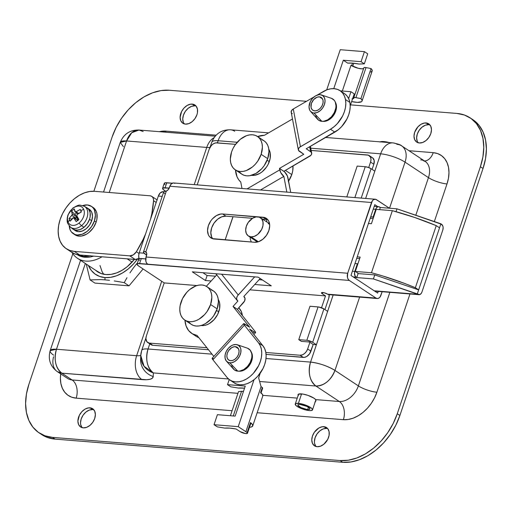 <?xml version="1.0" encoding="UTF-8"?>
<svg xmlns="http://www.w3.org/2000/svg" width="512" height="512" viewBox="0 0 512 512"><rect width="100%" height="100%" fill="white"/><g stroke="black" fill="none" stroke-linecap="round" stroke-linejoin="round"><path stroke-width="0.77" d="M298.17 395.354A9.472 2.438 18.6 0 1 298.035 394.605A9.472 2.438 18.6 0 1 304.365 394.355A9.472 2.438 18.6 0 1 314.003 398.189L307.936 395.366L302.797 394.048L298.4 394.189L298.048 394.566L298.381 395.667M327.731 428.64A10.931 7.584 -56.5 0 0 326.515 428.416L323.891 426.682A10.931 7.584 123.5 0 1 326.547 427.578A10.931 7.584 123.5 0 1 327.84 439.155A10.931 7.584 123.5 0 1 317.152 446.707L320.493 446.195L323.84 444.237L327.77 439.29L329.088 435.379L329.094 431.674L327.802 428.73L325.395 427.002L322.253 426.746L318.842 428.006L314.355 432.262L312.454 436.045L311.776 439.93L312.435 443.315L314.317 445.696L317.152 446.707A10.931 7.584 123.5 0 1 314.49 445.818A10.931 7.584 123.5 0 1 313.197 434.24A10.931 7.584 123.5 0 1 323.891 426.682L326.515 428.416L323.174 428.934L319.827 430.893L316.986 433.997L315.078 437.779L314.406 441.664L314.566 443.456L315.866 446.394M93.85 409.792A10.931 7.584 -56.5 0 0 92.634 409.568L90.01 407.834A10.931 7.584 123.5 0 1 92.666 408.723A10.931 7.584 123.5 0 1 93.958 420.301A10.931 7.584 123.5 0 1 83.27 427.859L86.611 427.347L89.958 425.382L92.8 422.278L94.701 418.496L95.379 414.611L94.726 411.226L92.838 408.845L91.514 408.154L88.371 407.898L84.96 409.158L81.805 411.744L79.386 415.251L77.894 421.075L78.554 424.467L80.435 426.848L83.27 427.859A10.931 7.584 123.5 0 1 80.608 426.963A10.931 7.584 123.5 0 1 79.322 415.386A10.931 7.584 123.5 0 1 90.01 407.834L92.634 409.568L89.293 410.08L85.946 412.038L83.104 415.149L81.197 418.931L80.525 422.81L80.685 424.602L81.984 427.546M196.064 106.061A10.931 7.584 -56.5 0 0 194.848 105.837L192.224 104.102A10.931 7.584 123.5 0 1 194.88 104.992A10.931 7.584 123.5 0 1 196.173 116.57A10.931 7.584 123.5 0 1 185.485 124.128L188.826 123.616L192.173 121.651L195.014 118.547L196.922 114.765L197.421 112.8L197.434 109.088L196.134 106.15L193.734 104.422L190.586 104.166L187.174 105.427L184.019 108.013L181.6 111.52L180.115 117.344L180.768 120.736L182.656 123.117L185.485 124.128A10.931 7.584 123.5 0 1 182.829 123.232A10.931 7.584 123.5 0 1 181.536 111.654A10.931 7.584 123.5 0 1 192.224 104.102L194.848 105.837L191.507 106.349L188.16 108.307L185.318 111.418L183.418 115.2L182.739 119.078L183.398 122.47L184.198 123.814M429.946 124.909A10.931 7.584 -56.5 0 0 428.73 124.685L426.106 122.95A10.931 7.584 123.5 0 1 428.762 123.846A10.931 7.584 123.5 0 1 430.054 135.424A10.931 7.584 123.5 0 1 419.366 142.976L422.707 142.464L426.054 140.506L428.896 137.395L430.803 133.613L431.475 129.734L430.822 126.342L428.934 123.962L427.616 123.27L424.467 123.014L421.056 124.275L417.901 126.861L414.669 132.314L413.997 136.198L414.65 139.584L416.538 141.965L419.366 142.976A10.931 7.584 123.5 0 1 416.71 142.086A10.931 7.584 123.5 0 1 415.418 130.509A10.931 7.584 123.5 0 1 426.106 122.95L428.73 124.685L425.389 125.203L422.042 127.162L419.2 130.266L417.299 134.048L416.621 137.933L417.274 141.318L418.08 142.662M333.158 294.97L310.566 362.099L266.003 358.509L310.566 362.099A18.221 4.685 18.6 0 1 334.95 370.419L359.622 297.107L334.95 370.419C327.507 365.958 319.379 363.187 310.566 362.099C307.802 372.666 309.581 380.64 315.891 386.022L339.315 401.504L315.654 399.597L314.003 398.189A9.472 2.438 18.6 0 1 315.654 399.597L339.315 401.504A18.221 12.646 -56.5 0 0 358.374 385.894L334.95 370.419A18.221 12.646 123.5 0 1 315.891 386.022A18.221 12.256 -85.4 0 1 310.566 362.099L316.403 344.742L312.685 342.285L323.917 308.909L327.635 311.366L316.403 344.742L313.178 344.486L316.403 344.742L312.685 342.285L323.917 308.909L327.635 311.366L333.158 294.97M67.501 378.362A18.221 12.646 -56.5 0 0 72.096 379.962A13.85 9.312 -85.4 0 1 76.147 398.144L232.09 410.714L76.147 398.144A32.07 22.253 123.5 0 1 60.71 373.875L60.397 378.253L60.87 383.507L62.317 388.192L64.672 392.134L67.846 395.181L71.725 397.21L76.147 398.144A13.85 9.312 94.6 0 0 72.096 379.962L61.811 373.165A18.221 12.646 123.5 0 1 57.382 371.68L67.667 378.477A18.221 12.646 -56.5 0 0 72.096 379.962L237.939 393.331L72.096 379.962L61.811 373.165L146.656 379.738L150.189 379.232L152.416 378.138L153.216 376.512L153.363 372.922C147.046 367.539 145.274 359.565 148.038 348.998L212.032 354.157L148.038 348.998L149.766 343.859L148.038 348.998C143.942 348.71 141.818 349.299 141.645 350.771A18.221 4.685 18.6 0 1 141.709 350.419A18.221 4.685 18.6 0 1 148.038 348.998A18.221 12.256 94.6 0 0 153.363 372.922L228.48 378.976L153.363 372.922A18.221 17.562 -177.7 0 1 140.774 355.494A18.221 17.562 -177.7 0 1 141.645 350.771M268.595 132.864L230.534 129.798A18.221 12.256 94.6 0 0 218.125 140.73L217.402 142.88L218.125 140.73L237.216 142.266L218.125 140.73A18.221 4.685 -161.4 0 0 211.802 142.15A18.221 4.685 18.6 0 1 218.125 140.73A18.221 12.256 -85.4 0 1 230.534 129.798A18.221 12.256 -85.4 0 1 234.688 131.27M420.64 159.853A18.221 12.646 -56.5 0 1 425.235 161.453A18.221 12.646 -56.5 0 1 428.461 177.626A13.85 3.558 -161.4 0 0 446.995 183.942L448.474 178.176L448.979 172.557L448.499 167.302L447.059 162.618L444.704 158.675L441.523 155.629L437.651 153.6L433.222 152.666A32.07 22.253 123.5 0 1 446.995 183.942L434.336 221.568L446.995 183.942A13.85 3.558 18.6 0 1 428.461 177.626L405.043 162.144A18.221 12.646 -56.5 0 0 401.645 145.856C401.139 144.998 398.278 144.013 393.062 142.899A18.221 12.256 94.6 0 0 380.653 153.824A18.221 4.685 18.6 0 1 405.043 162.144L389.53 208.23L405.043 162.144A18.221 4.685 -161.4 0 0 380.653 153.824L310.752 148.192L380.653 153.824L365.638 198.445L374.816 171.181L371.091 168.723L361.21 198.093L371.091 168.723L368.294 167.418L365.242 166.726L357.178 166.08L346.797 196.928L357.178 166.08L365.242 166.726L354.861 197.581L365.242 166.726A4.371 1.126 -161.4 0 1 371.091 168.723L374.816 171.181L380.653 153.824A18.221 12.256 -85.4 0 1 393.062 142.899A18.221 12.256 -85.4 0 1 397.216 144.371A18.221 12.646 123.5 0 1 401.645 145.856A18.221 12.646 123.5 0 1 405.043 162.144L428.461 177.626L415.802 215.245L428.461 177.626A18.221 12.646 -56.5 0 0 425.069 161.338L423.795 160.973M169.274 90.253L306.477 101.312L169.274 90.253L161.082 90.579L152.557 92.819L144.032 96.883L135.827 102.618L128.256 109.798L121.619 118.157L116.16 127.36L112.102 137.069A54.662 37.933 123.5 0 1 169.274 90.253M473.696 120.224L479.11 125.414L483.123 132.134L485.587 140.122L486.4 149.082L485.536 158.656L483.021 168.486A54.662 37.933 -56.5 0 0 472.838 119.635L470.208 117.901A54.662 37.933 123.5 0 0 456.922 113.434L350.541 104.864L456.922 113.434L464.461 115.034L471.066 118.49L476.48 123.68L480.499 130.4L482.957 138.387L483.776 147.347L482.906 156.922L480.397 166.752L397.274 413.741L393.21 423.45L387.757 432.653L381.12 441.011L373.549 448.192L365.344 453.926L356.813 457.99L348.288 460.23L340.102 460.557L52.454 437.376L44.909 435.776L38.304 432.32L32.89 427.13L28.877 420.41L26.413 412.422L25.6 403.462L26.464 393.888L28.979 384.058L72.832 253.747L28.979 384.058A54.662 37.933 123.5 0 0 39.162 432.909A54.662 37.933 123.5 0 0 52.454 437.376L340.102 460.557L342.726 462.291L55.078 439.11L47.539 437.51L41.722 434.605M93.856 191.27L112.102 137.069L93.856 191.27M343.366 419.68L348.166 419.488L353.171 418.176L358.176 415.789L362.989 412.429L367.424 408.211L371.322 403.309L374.522 397.907L376.902 392.218L409.971 293.958L376.902 392.218A13.85 3.558 18.6 0 1 358.374 385.894L334.95 370.419C330.746 380.486 324.39 385.69 315.891 386.022L339.315 401.504A18.221 12.646 -56.5 0 0 358.374 385.894L389.856 292.339L358.374 385.894A13.85 3.558 -161.4 0 0 376.902 392.218A32.07 22.253 123.5 0 1 343.366 419.68A13.85 9.312 94.6 0 0 339.315 401.504A13.85 9.312 -85.4 0 1 343.366 419.68L257.158 412.736L343.366 419.68M433.222 152.666L408.992 150.714L433.222 152.666A13.85 9.312 -85.4 0 1 424.538 160.986A13.85 9.312 94.6 0 0 433.222 152.666M216.102 135.162L166.01 131.13L159.347 131.68A32.07 22.253 123.5 0 1 166.01 131.13L216.102 135.162M470.208 117.901A54.662 37.933 123.5 0 1 480.397 166.752L483.021 168.486L399.898 415.475L395.84 425.184L390.381 434.387L383.744 442.746L376.173 449.926L367.968 455.661L359.443 459.725L350.918 461.965L342.726 462.291A54.662 37.933 -56.5 0 0 399.898 415.475L397.274 413.741L480.397 166.752L483.021 168.486L399.898 415.475L397.274 413.741A54.662 37.933 123.5 0 1 340.102 460.557L342.726 462.291L55.078 439.11L52.454 437.376L55.078 439.11A54.662 37.933 -56.5 0 1 41.792 434.65L39.162 432.909M472.838 119.635A54.662 37.933 -56.5 0 0 471.494 118.803M428.73 124.685A10.931 7.584 -56.5 0 0 418.579 131.238A10.931 7.584 -56.5 0 0 418.15 142.752M194.848 105.837A10.931 7.584 -56.5 0 0 184.704 112.39A10.931 7.584 -56.5 0 0 184.269 123.904M92.634 409.568A10.931 7.584 -56.5 0 0 82.483 416.122A10.931 7.584 -56.5 0 0 82.054 427.635M326.515 428.416A10.931 7.584 -56.5 0 0 316.365 434.97A10.931 7.584 -56.5 0 0 315.936 446.483M215.168 136.179L138.982 130.042A18.221 12.256 94.6 0 0 126.573 140.966L109.235 192.499L126.573 140.966L206.739 147.43A13.85 3.558 -161.4 0 0 210.042 147.322A13.85 3.558 -161.4 0 1 206.739 147.43L194.221 184.634L206.739 147.43A18.221 12.256 -85.4 0 1 214.022 137.69A18.221 12.256 94.6 0 0 206.739 147.43L126.573 140.966A18.221 4.685 -161.4 0 0 120.25 142.394L126.573 140.966L131.744 132.736L138.982 130.042L143.136 131.514M136.646 355.706L161.702 281.261L136.646 355.706L56.48 349.242L85.344 263.482L56.48 349.242L50.157 350.662A18.221 4.685 18.6 0 1 56.48 349.242A18.221 12.256 94.6 0 0 61.811 373.165C55.494 367.782 53.722 359.808 56.48 349.242L136.646 355.706A18.221 12.256 94.6 0 0 141.978 379.622A18.221 12.256 -85.4 0 1 136.646 355.706A13.85 3.558 18.6 0 0 140.781 355.315A13.85 3.558 18.6 0 1 136.646 355.706M53.645 355.162A18.221 4.685 18.6 0 1 50.157 350.662L80.563 260.32M259.629 381.485L315.891 386.022L259.629 381.485M297.242 398.112L262.861 395.341L297.242 398.112M123.424 146.669L120.25 142.394L103.539 192.038M211.738 142.496A18.221 4.685 18.6 0 1 211.802 142.15L210.086 147.245M140.621 359.36A18.221 17.562 -177.7 0 0 153.216 376.512L153.363 372.922L144.038 366.24L140.774 355.494L140.627 359.085A18.221 17.562 2.3 0 0 153.216 376.512A32.07 8.243 -161.4 0 1 141.978 379.622L61.811 373.165L57.382 371.68A18.221 12.646 123.5 0 1 53.581 356.723M165.613 132.186A13.85 9.312 94.6 0 0 166.01 131.13M315.968 400.646L315.654 399.597L315.968 400.646L315.424 401.677L315.795 401.184M314.874 402.093L315.424 401.677L314.874 402.093M309.459 342.022L313.178 344.486L309.459 342.022L301.395 341.376L298.765 339.642L307.514 340.371L312.685 342.285A4.371 1.126 18.6 0 0 306.829 340.288L298.765 339.642L309.997 306.259L318.746 306.995L323.917 308.909A4.371 1.126 -161.4 0 0 318.067 306.912L306.829 340.288L318.067 306.912L309.997 306.259L298.765 339.642L301.395 341.376L309.459 342.022M307.699 409.504A6.374 1.638 18.6 0 1 301.03 407.61A6.374 1.638 18.6 0 1 297.83 404.941A6.374 1.638 18.6 0 1 300.038 404.442L298.534 404.486L297.83 405.254L300.992 407.59L306.714 409.382L309.21 409.459L309.907 409.03L309.235 407.84L306.752 406.355L300.038 404.442A6.374 1.638 18.6 0 1 306.707 406.336A6.374 1.638 18.6 0 1 309.914 409.005A6.374 1.638 18.6 0 1 307.699 409.504L308.454 407.27L307.699 409.504M301.587 393.888L298.4 403.354A9.114 2.342 18.6 0 1 307.923 406.061A9.114 2.342 18.6 0 1 312.506 409.882A9.114 2.342 18.6 0 1 309.344 410.592A9.114 2.342 18.6 0 1 299.814 407.885A9.114 2.342 18.6 0 1 295.238 404.07A9.114 2.342 18.6 0 1 298.4 403.354L301.587 393.888M380.166 141.856A12.755 3.277 -161.4 0 1 383.827 141.568L389.498 142.611A12.755 3.277 -161.4 0 0 383.827 141.568L383.635 142.138L383.827 141.568L379.891 142.003M309.344 410.592L304.685 409.677L299.757 407.859L296.211 405.734L295.251 404.032L296.243 403.424L299.814 403.533L307.987 406.086L311.533 408.211L312.499 409.434L311.501 410.522L309.344 410.592M267.795 219.686A13.664 9.485 -56.5 0 0 266.278 219.405L262.995 217.235A13.664 9.485 123.5 0 1 266.317 218.349A13.664 9.485 123.5 0 1 268.864 230.566L269.709 225.715L268.89 221.478L267.885 219.795L264.883 217.632L222.669 213.984L220.627 214.067L216.358 215.642L212.416 218.874L210.758 220.96L208.378 225.69L207.533 230.541L208.352 234.778L209.357 236.461L212.358 238.618L254.573 242.272L258.752 241.626L262.931 239.174L266.483 235.296L268.864 230.566A13.664 9.485 123.5 0 1 254.573 242.272L214.246 239.021A13.664 9.485 123.5 0 1 210.925 237.901A13.664 9.485 123.5 0 1 209.312 223.43A13.664 9.485 123.5 0 1 222.669 213.984L225.958 216.154L221.779 216.8L217.594 219.245L214.042 223.13L211.661 227.859L210.816 232.71L211.635 236.947L212.64 238.63M169.229 188.102L162.848 188.013L162.835 189.152L165.702 191.29L164.102 190.227A7.29 1.875 18.6 0 1 162.566 188.339A7.29 1.875 18.6 0 1 165.101 187.77L169.229 188.102M377.747 206.63L374.784 204.666L350.97 275.43L377.677 293.075L378.24 291.398L377.677 293.075L350.97 275.43L374.784 204.666L377.747 206.63M150.157 343.904L152.768 345.267L149.485 343.098L206.886 347.725L149.485 343.098A7.29 5.056 123.5 0 1 147.712 342.502L150.995 344.672A7.29 5.056 -56.5 0 0 152.768 345.267L208.512 349.76L152.768 345.267L146.874 341.734L145.901 338.579L146.355 335.987L164.211 282.918L138.598 265.99L137.075 264.461L137.875 263.59L349.286 280.435L348.16 279.226L347.456 277.434L347.686 273.254L146.067 257.005L146.733 253.466L145.862 251.878L166.323 191.072L168.192 189.702L169.882 186.246L371.501 202.496L347.686 273.254L372.397 200.749L373.651 199.59L375.795 199.334L389.427 208.224L376.467 199.661A5.466 3.674 -85.4 0 0 375.226 199.219L173.6 182.97A5.466 3.674 94.6 0 0 169.882 186.246L169.434 187.584A4.371 3.034 123.5 0 1 166.323 191.072L163.968 191.674L163.77 192.576M162.566 188.339L164.256 183.328A7.29 1.875 -161.4 0 1 166.784 182.758L165.101 187.77L166.784 182.758L172.301 183.206L165.056 182.816L164.256 183.686L165.037 184.666M197.21 184.87L209.254 149.075L211.411 145.44L213.51 143.718L215.789 142.88L235.546 144.339L216.877 142.835A7.29 5.056 123.5 0 0 209.254 149.075L197.21 184.87M369.197 155.565A7.29 5.056 123.5 0 0 367.424 154.97L311.181 150.438L368.429 155.181L370.566 157.229L371.002 159.488L370.554 162.08L373.837 164.25L372.102 169.389L373.837 164.25A7.29 5.056 -56.5 0 0 372.48 157.734L369.197 155.565A7.29 5.056 123.5 0 1 370.554 162.08L368.704 167.565L370.554 162.08L373.837 164.25L374.176 160.467L372.595 157.811M370.707 157.139L371.712 157.35M266.278 219.405L262.496 219.104L266.278 219.405L262.995 217.235L222.669 213.984L225.958 216.154A13.664 9.485 -56.5 0 0 213.267 224.346A13.664 9.485 -56.5 0 0 212.73 238.739M252.518 218.298L225.958 216.154L252.518 218.298M139.533 260.429L138.758 259.45L139.558 258.579L145.683 258.88L141.286 258.528A7.29 1.875 -161.4 0 0 138.758 259.098L137.069 264.102A7.29 1.875 18.6 0 1 139.603 263.533L141.286 258.528L139.603 263.533L349.286 280.435L375.994 298.08L327.603 294.182L324.589 292.883L321.862 292.544L321.466 292.787L321.85 293.472L325.51 295.917L321.53 307.75L325.51 295.917L249.894 289.824L325.51 295.917L322.227 293.747L322.643 292.512L322.227 293.747A3.642 0.934 18.6 0 1 321.459 292.806A3.642 0.934 18.6 0 1 323.898 292.704A3.642 0.934 18.6 0 1 327.603 294.182A5.466 3.674 94.6 0 0 328.851 294.624L377.235 298.528A5.466 3.674 -85.4 0 1 375.994 298.08L349.286 280.435A5.466 3.674 -85.4 0 1 347.686 273.254L146.067 257.005L145.837 261.184L146.534 262.97L147.667 264.186A5.466 3.674 94.6 0 1 146.067 257.005L146.515 255.674A4.371 3.034 123.5 0 0 145.862 251.878L166.323 191.072L165.856 191.245M202.854 272.698L207.123 275.52L215.533 276.198L207.123 275.52L205.44 280.525L211.168 280.986L205.44 280.525L192.307 271.846L205.44 280.525L207.123 275.52L202.854 272.698M259.098 279.706L262.438 279.981L259.098 279.706M328.794 298.093L324.928 309.574L328.794 298.093L329.146 294.65A5.466 3.674 -85.4 0 1 328.794 298.093M313.178 344.486L309.664 353.683L306.675 356.518L304.403 357.357L266.074 354.4L303.309 357.402A7.29 5.056 -56.5 0 0 310.931 351.162L307.648 348.992L306.381 351.514L304.486 353.581L302.253 354.886L300.026 355.232L303.309 357.402L300.026 355.232L265.83 352.474L300.026 355.232A7.29 5.056 123.5 0 0 307.648 348.992L309.894 342.317L307.648 348.992L310.931 351.162L313.178 344.486M147.712 342.502A7.29 5.056 123.5 0 1 146.355 335.987L164.211 282.918L196.954 285.555L164.211 282.918L138.598 265.99A7.29 1.875 18.6 0 1 137.069 264.102M271.302 285.837L258.17 277.152L192.307 271.846L258.17 277.152L271.302 285.837L254.739 284.499L271.302 285.837M377.235 298.528A5.466 3.674 -85.4 0 0 380.96 295.245L382.15 291.718L380.064 296.998L378.81 298.15L377.376 298.534L375.994 298.08L329.709 294.547M174.848 183.411L174.176 183.085M173.466 182.963L171.366 183.834L169.882 186.246L371.501 202.496A5.466 3.674 -85.4 0 1 375.226 199.219M145.12 251.52L145.862 251.878L145.12 251.52M146.445 252.602L144.774 251.501L146.445 252.602M164.077 192.986L165.203 193.894M143.45 252.083A7.29 1.875 18.6 0 0 144.986 253.978L146.675 255.091L143.552 252.653L143.744 251.75L144.774 251.501A7.29 1.875 18.6 0 0 143.45 252.083L163.674 192.006A7.29 1.875 -161.4 0 1 164.998 191.418M143.987 253.197L139.232 252.813L158.33 196.07L162.195 196.384L158.33 196.07L139.232 252.813L138.707 255.59L139.021 258.784A7.29 4.902 94.6 0 1 139.232 252.813L143.987 253.197M163.104 191.693L160.314 192.851L158.33 196.07A7.29 4.902 94.6 0 1 163.29 191.699L163.859 191.744M335.398 102.33A12.026 8.346 123.5 0 1 336.333 104.877L335.398 102.323M339.955 90.611A23.686 16.442 123.5 0 0 323.322 91.514L317.05 95.162L327.014 89.766L330.707 88.806L334.253 88.678L337.517 89.389L340.371 90.899L342.707 93.158L344.435 96.083L345.491 99.552A23.686 16.442 123.5 0 1 330.47 129.229L334.848 132.122A23.686 16.442 -56.5 0 0 349.869 102.445A23.686 16.442 -56.5 0 0 344.333 93.504L339.955 90.611A23.686 16.442 123.5 0 1 345.491 99.552L349.869 102.445L345.491 99.552L345.83 103.437L345.446 107.59L344.346 111.853L342.573 116.058L337.312 123.654L334.029 126.752L330.47 129.229L334.848 132.122L306.234 148.768L311.168 152.128L311.68 153.926L310.995 155.206L283.853 171.302L279.475 168.41L303.795 154.266L298.49 150.349L298.598 148.454L299.654 147.232L330.47 129.229L300.429 146.707L293.28 108.992L291.443 110.739L291.341 112.634M268.813 149.254A16.397 11.379 123.5 0 1 270.182 152.883A16.397 11.379 123.5 0 1 265.286 168.685A16.397 11.379 123.5 0 1 251.59 175.315L254.662 175.302L259.782 173.427L262.246 171.718L266.515 167.066L268.16 164.307L270.144 158.451L270.182 152.883L268.813 149.254M257.6 136.544A27.334 18.97 123.5 0 1 264.435 135.29L292.48 118.976L264.435 135.29L257.427 136.602M314.067 96.896L293.28 108.992L314.067 96.896M291.712 113.184L292.269 113.658M322.829 121.344L326.835 120.832L328.71 119.942L332.186 117.114L333.651 115.277L335.75 111.123L336.314 108.96L336.333 104.877A12.026 8.346 123.5 0 1 332.806 116.397A12.026 8.346 123.5 0 1 322.829 121.344M235.488 169.894L237.056 176.845L238.662 179.706L240.762 182.048A27.334 18.97 123.5 0 1 235.494 169.984M240.762 182.048L241.984 188.48L240.762 182.048M298.342 149.894A5.466 3.206 -10.7 0 1 300.429 146.707L293.28 108.992A5.466 3.206 169.3 0 0 291.187 112.179L298.342 149.894A5.466 3.206 -10.7 0 0 299.418 151.373L303.795 154.266L279.475 168.41L279.75 169.862L247.046 188.89L279.75 169.862A5.466 2.285 -120.2 0 0 283.859 176.384L260.499 189.971L283.859 176.384L286.835 192.096L283.859 176.384L280.762 172.646L279.475 168.41L284.512 171.814L287.398 175.994L290.726 192.41L287.962 177.83A5.466 2.285 -120.2 0 0 283.853 171.302L309.606 156.326A5.466 3.206 -10.7 0 0 311.693 153.139A5.466 3.206 -10.7 0 0 310.611 151.661L309.683 146.758L310.611 151.661L306.234 148.768L338.406 129.651L341.69 126.547L346.95 118.95L348.723 114.746L349.824 110.483L350.208 106.33L349.869 102.445L348.813 98.976L347.085 96.051L344.749 93.792M248.16 366.88A12.026 8.346 123.5 0 1 238.752 371.174L240.947 371.136L244.698 369.734L246.502 368.467L249.619 365.037L250.816 363.008L252.25 358.714L252.25 354.637L251.322 352.154A12.026 8.346 123.5 0 1 248.16 366.88M214.042 319.686A16.397 11.379 123.5 0 1 201.043 325.51L204.205 325.485L206.758 324.8L209.318 323.578L214.042 319.686A16.397 11.379 123.5 0 0 218.266 299.456L219.616 302.995L219.616 308.544L217.664 314.406L214.042 319.686M191.686 333.37A27.334 18.97 123.5 0 1 184.947 320.179L186.061 325.907L188.582 330.515L192.339 333.773L197.075 335.45A27.334 18.97 123.5 0 1 191.686 333.37L196.064 336.262A27.334 18.97 -56.5 0 0 198.842 337.664M258.56 342.893L260.314 345.798L261.389 349.254L261.754 353.126L261.395 357.274L260.314 361.53L258.566 365.741L253.344 373.363L250.067 376.486L246.515 378.982L242.822 380.755L239.13 381.741L235.578 381.894L232.301 381.216L229.434 379.731L227.072 377.498L212.909 359.776L244.39 325.171L258.56 342.893A23.686 16.442 123.5 0 1 255.014 371.379A23.686 16.442 123.5 0 1 229.76 379.955A23.686 16.442 123.5 0 1 227.072 377.498L212.909 359.776L244.39 325.171L243.635 323.661L249.626 327.2L233.024 306.438L237.402 309.331L254.81 331.104L255.61 332.429L255.027 332.57L249.581 329.075L262.938 345.792L258.56 342.893L244.39 325.171A5.466 0.858 -137.7 0 1 243.635 323.661A5.466 0.858 -137.7 0 1 245.248 324.301L249.626 327.2L233.024 306.438L237.869 301.114L236.659 299.232L236.755 297.536L237.574 295.77L254.669 276.87L238.221 294.95L221.638 274.208L238.221 294.95A5.466 3.84 -38.6 0 0 237.235 300.531A5.466 3.84 -38.6 0 0 237.869 301.114L233.024 306.438L237.402 309.331L254.81 331.104A5.466 0.858 -137.7 0 1 255.571 332.614A5.466 0.858 -137.7 0 1 253.958 331.974L252.858 333.178L253.958 331.974L249.581 329.075L262.938 345.792L258.56 342.893M243.462 302.675L237.402 309.331L244.602 300.979L245.024 298.394L243.808 296.512L260.205 278.496L243.808 296.512A5.466 3.84 -38.6 0 1 244.448 297.094A5.466 3.84 -38.6 0 1 243.462 302.675M198.976 337.715L196.038 336.243M197.075 335.45L213.83 356.41L197.075 335.45M213.165 358.541L212.346 358.214M212.147 358.259L212.909 359.776A5.466 0.858 42.3 0 1 212.147 358.266L243.635 323.661M229.76 379.955L234.138 382.854A23.686 16.442 -56.5 0 0 259.392 374.272A23.686 16.442 -56.5 0 0 262.938 345.792L264.691 348.691L265.766 352.147L266.131 356.019L265.773 360.166L264.698 364.422L262.944 368.634L257.722 376.256L254.451 379.379L250.893 381.875L247.2 383.648L243.507 384.634L239.955 384.787L236.678 384.115L233.811 382.624M215.84 273.645L216.819 274.778M216.73 274.88L206.342 286.291L216.73 274.88M215.891 273.747A5.466 3.84 141.4 0 0 216.186 274.202L237.235 300.531M261.146 154.33A20.045 13.907 123.5 0 1 235.309 169.862A20.045 13.907 123.5 0 1 231.571 151.949A20.045 13.907 123.5 0 1 257.408 136.416A20.045 13.907 123.5 0 1 261.146 154.33L267.712 158.669L261.146 154.33L257.658 161.267L255.219 164.326L252.448 166.963L246.31 170.554L243.187 171.379L240.179 171.494L237.414 170.912L234.995 169.645L233.011 167.744L231.539 165.28L230.637 162.349L230.336 159.066L231.571 151.949L233.062 148.39L235.066 145.011L240.275 139.315L246.406 135.725L249.536 134.906L252.538 134.784L255.302 135.366L257.728 136.634L259.712 138.541L261.184 141.005L262.086 143.93L262.387 147.213L261.146 154.33M235.309 169.862L241.875 174.202A20.045 13.907 -56.5 0 0 267.712 158.669L268.954 151.558L268.653 148.269L267.75 145.344L266.278 142.88L264.294 140.973L261.869 139.706M269.293 161.664L267.13 160.237L269.293 161.664M288.301 181.517L291.789 174.586L285.434 170.387L291.789 174.586L292.71 170.982L292.973 165.997A20.045 13.907 -56.5 0 1 291.789 174.586A20.045 13.907 -56.5 0 1 288.582 181.101M239.578 172.083L241.562 173.984L243.981 175.251L246.746 175.84L249.754 175.718L256.006 173.408L261.786 168.672L264.224 165.606L267.712 158.669A20.045 13.907 -56.5 0 0 263.974 140.762L257.408 136.416M210.598 304.531A20.045 13.907 123.5 0 1 184.762 320.058A20.045 13.907 123.5 0 1 181.03 302.144A20.045 13.907 123.5 0 1 206.861 286.618A20.045 13.907 123.5 0 1 210.598 304.531L217.165 308.87L210.598 304.531L207.11 311.462L204.672 314.528L198.893 319.264L195.763 320.755L192.64 321.574L189.632 321.696L186.867 321.107L184.448 319.84L182.464 317.939L180.992 315.475L180.09 312.544L179.789 309.261L180.109 305.747L182.515 298.586L186.95 292.147L189.728 289.51L195.859 285.92L198.989 285.101L201.99 284.979L204.755 285.562L207.181 286.835L209.165 288.736L210.637 291.2L211.539 294.131L211.84 297.414L210.598 304.531M184.762 320.058L191.328 324.397A20.045 13.907 -56.5 0 0 217.165 308.87L218.406 301.754L218.106 298.47L217.203 295.539L215.731 293.075L213.747 291.174L211.322 289.907M218.746 311.866L216.582 310.432L218.746 311.866M242.362 315.533L241.28 311.45L238.752 307.846A20.045 13.907 -56.5 0 1 242.362 315.533M189.03 322.278L191.014 324.179L193.434 325.446L196.205 326.035L199.206 325.914L202.33 325.094L205.459 323.603L211.238 318.867L213.677 315.802L217.165 308.87A20.045 13.907 -56.5 0 0 213.434 290.957L206.861 286.618M251.034 236.87L258.413 241.747L251.034 236.87A10.931 7.584 123.5 0 1 248.378 235.981A10.931 7.584 123.5 0 1 247.085 224.403A10.931 7.584 123.5 0 1 257.773 216.845A10.931 7.584 123.5 0 1 260.435 217.741A10.931 7.584 123.5 0 1 261.728 229.318A10.931 7.584 123.5 0 1 251.034 236.87L248.205 235.859L246.323 233.478L245.664 230.093L246.342 226.208L248.243 222.426L252.73 218.17L256.141 216.909L259.283 217.165L261.69 218.893L262.982 221.837L262.976 225.542L261.658 229.453L257.728 234.4L254.381 236.358L251.034 236.87M418.95 294.682A4.371 2.944 -85.4 0 0 421.933 292.058L442.822 229.978L421.933 292.058L421.216 293.459L419.642 294.618L417.299 293.894L440.89 223.802L417.299 293.894L373.402 278.925L374.752 274.918L418.65 289.888L374.752 274.918L373.402 278.925L356.736 277.581L358.086 273.574L374.752 274.918L358.086 273.574L356.736 277.581L355.174 276.179L354.483 273.069L357.382 263.731L357.837 264.026L357.382 263.731L354.803 271.405L352.39 271.213L354.803 271.405A4.371 2.944 -85.4 0 0 356.077 277.146L353.229 276.915L356.736 277.581L373.402 278.925L417.958 294.33L374.24 290.803L417.958 294.33A4.371 2.944 -85.4 0 0 418.95 294.682L374.714 291.117M396.038 211.674L396.992 208.832L440.89 223.802L442.778 225.875L443.13 227.462L442.822 229.978A4.371 2.944 -85.4 0 0 441.542 224.237L396.992 208.832L396.038 211.674M379.603 209.638L380.326 207.488L396.992 208.832L380.326 207.488L379.603 209.638M373.562 217.299L373.107 217.005L376.006 208.576L377.414 207.002L378.56 206.694L380.326 207.488L379.667 207.053A4.371 2.944 -85.4 0 0 378.669 206.701A4.371 2.944 -85.4 0 0 375.693 209.325L373.107 217.005L370.701 216.806L373.562 217.299M373.28 209.133L375.693 209.325L373.28 209.133M357.517 272.89L358.086 273.574L357.517 272.89M354.976 263.533L357.382 263.731L354.976 263.533M373.146 218.528L370.202 218.291L373.146 218.528M266.707 219.45A4.371 2.944 94.6 0 0 267.034 222.099A4.371 2.944 -85.4 0 1 266.682 219.776M268.282 223.789A10.931 7.584 123.5 0 1 269.6 224.045M233.05 216.73L225.139 239.898A27.334 18.97 123.5 0 1 225.312 239.373L232.051 219.347A27.334 18.97 123.5 0 1 233.05 216.73M251.296 242.003L250.278 239.098L250.048 236.589M418.65 289.888L439.539 227.808L418.65 289.888L415.366 287.718L436.256 225.638L439.539 227.808L436.256 225.638A91.104 23.424 -161.4 0 0 392.358 210.669L371.469 272.749L355.341 271.45L360.166 257.094L357.222 256.858L360.166 257.094L355.341 271.45L357.965 273.184L355.341 271.45L371.469 272.749A91.104 23.424 18.6 0 1 415.366 287.718L436.256 225.638L414.598 217.44L392.358 210.669L371.469 272.749L382.566 275.923L404.698 283.469L415.366 287.718L418.65 289.888M376.23 209.37L392.358 210.669L376.23 209.37L371.398 223.718L368.454 223.482L371.398 223.718L376.23 209.37M359.667 258.579L356.723 258.342L359.667 258.579M101.99 256.8A34.618 24.026 123.5 0 1 77.44 258.259A34.618 24.026 123.5 0 1 72.019 252.493A34.618 24.026 -56.5 0 0 101.99 256.8M132.083 262.08L127.162 258.829L132.083 262.08M93.664 256.128A31.706 22.003 123.5 0 1 77.235 254.63A31.706 22.003 -56.5 0 0 77.293 254.669A31.706 22.003 -56.5 0 0 93.664 256.128M90.24 255.853A31.706 22.003 123.5 0 1 77.504 254.688L83.686 256.39L90.65 255.75M100.006 265.53L102.112 271.738L103.738 274.368M136.762 263.603L133.184 268.179L136.762 263.603M129.926 272.896L133.184 268.179L129.926 272.896M124.224 282.656L126.957 277.722L124.224 282.656L129.043 285.843L124.224 282.656L119.174 281.734L124.224 282.656M114.253 280.947L119.174 281.734L114.253 280.947M105.005 279.859L109.498 280.307L105.005 279.859L104.928 277.568L105.005 279.859L100.838 279.61L105.005 279.859M137.395 259.162A38.08 26.426 123.5 0 1 104.928 277.568L99.674 276.454L95.066 274.042L91.296 270.432L88.39 265.498A38.08 26.426 123.5 0 0 104.928 277.568L110.63 277.338L116.57 275.776L122.509 272.947L128.23 268.954L133.498 263.949L137.395 259.162M105.939 274.56A34.803 24.154 123.5 0 1 97.478 271.718A34.803 24.154 123.5 0 1 95.52 270.208L101.133 273.542L105.939 274.56L111.149 274.355L116.576 272.928L122.01 270.336L127.232 266.688L134.355 259.405A34.803 24.154 123.5 0 1 105.939 274.56M143.098 268.966L129.043 285.843L94.899 283.091L90.08 279.904L100.838 279.61L90.08 279.904L94.899 283.091L129.043 285.843L143.098 268.966M86.272 264.096L90.08 279.904L86.272 264.096M73.075 229.165L75.264 230.611A12.755 8.851 -56.5 0 0 91.706 220.73L89.517 219.283L87.296 223.699L83.981 227.322L87.296 223.699L89.517 219.283A12.755 8.851 123.5 0 1 73.075 229.165A12.755 8.851 123.5 0 1 71.68 227.904A12.755 8.851 -56.5 0 0 72.71 228.909A12.755 8.851 -56.5 0 0 83.981 227.322L80.077 229.613L78.086 230.131L74.419 229.837L72.877 229.03L76.179 230.208L80.077 229.613L83.981 227.322L81.555 225.619L83.981 227.322A12.755 8.851 -56.5 0 0 86.758 207.654L84.288 206.266A12.55 8.71 123.5 0 1 81.555 225.619A3.642 1.069 -129.3 0 1 79.098 223.008A10.528 7.309 123.5 0 1 68.115 222.125A10.528 7.309 -56.5 0 0 79.098 223.008A10.528 7.309 -56.5 0 0 83.686 209.37A23.686 15.571 156.2 0 0 80.838 210.637A23.475 1.101 68.6 0 1 81.408 211.936L76.966 214.65L76.8 215.77L78.88 219.45L76.186 221.658L73.6 217.619L70.138 221.165A23.475 13.44 -151.3 0 1 69.523 219.904A23.686 15.571 156.2 0 0 68.115 222.125A10.528 7.309 123.5 0 1 72.704 208.486A10.528 7.309 -56.5 0 0 68.115 222.125A23.686 15.571 -23.8 0 1 69.523 219.904A23.475 13.44 -151.3 0 1 69.03 218.656L72.301 214.662L71.558 211.142L72.858 209.99L74.253 208.934L75.469 212.07L80.301 209.421A23.475 1.101 68.6 0 1 80.838 210.637A23.686 15.571 -23.8 0 1 83.686 209.37A10.528 7.309 -56.5 0 0 72.704 208.486A3.642 1.069 -129.3 0 1 72.851 208.077A3.642 1.069 50.7 0 0 72.704 208.486A10.528 7.309 123.5 0 1 83.686 209.37A10.528 7.309 123.5 0 1 79.098 223.008A3.642 1.069 50.7 0 0 81.555 225.619A12.55 8.71 -56.5 0 0 84.973 206.714M87.341 208.026L88.608 209.235L90.118 212.666L90.106 216.992L89.517 219.283L90.106 216.992L90.118 212.666L88.608 209.235L85.798 207.219M69.965 226.746A12.55 8.71 -56.5 0 0 81.555 225.619A12.55 8.71 123.5 0 1 70.47 227.181L72.71 228.909M73.6 217.619L72.966 217.888A23.616 15.526 -23.8 0 0 70.138 221.165A23.475 13.44 -151.3 0 1 69.523 219.904A23.475 13.44 -151.3 0 1 69.03 218.656L71.949 218.938L69.03 218.656A23.616 15.526 -23.8 0 1 71.859 215.373L75.955 218.08L77.594 217.254L77.114 217.651L78.157 220.019L74.867 214.406L71.558 211.142A23.616 6.938 50.7 0 0 72.333 213.958L76.435 216.666L74.867 214.406L76.659 212.941L74.867 214.406L71.558 211.142A23.475 21.082 -0.5 0 1 74.253 208.934A23.616 6.938 50.7 0 0 75.027 211.75L76.173 211.84L78.637 213.472L76.173 211.84A23.616 15.526 156.2 0 1 80.301 209.421L81.178 212.051L80.301 209.421A23.475 1.101 68.6 0 1 80.838 210.637A23.475 1.101 68.6 0 1 81.408 211.936A23.616 15.526 156.2 0 0 77.28 214.355L76.8 215.77A23.616 6.938 50.7 0 0 78.88 219.45A23.475 6.541 145.8 0 0 76.186 221.658A23.616 6.938 -129.3 0 1 74.106 217.978L77.722 220.371L74.106 217.978M75.955 218.08L74.982 218.445L76.678 217.555L76.435 216.666L72.333 213.958L71.859 215.373L75.955 218.08M75.469 212.07L75.027 211.75M66.291 248.71A32.8 22.758 123.5 0 1 62.419 213.978A32.8 22.758 123.5 0 1 94.49 191.309L89.574 191.507L84.461 192.851L79.341 195.29L74.419 198.726L69.875 203.04L65.894 208.051L62.618 213.574L60.186 219.398L58.675 225.293L58.157 231.04L58.643 236.416L60.122 241.21L62.528 245.242L65.779 248.352L69.741 250.432L74.266 251.386L79.738 255.002L74.266 251.386A32.8 22.758 123.5 0 1 66.291 248.71L71.763 252.326A32.8 22.758 -56.5 0 0 79.738 255.002L135.238 259.475L129.766 255.859L74.266 251.386L129.766 255.859A7.29 5.056 123.5 0 0 136.384 251.738L139.034 253.485L136.384 251.738A86.733 60.192 123.5 0 0 145.658 233.722L143.155 239.36L136.384 251.738L133.325 254.861L129.766 255.859L135.238 259.475A7.29 5.056 -56.5 0 0 138.931 258.394L135.238 259.475L79.738 255.002L75.213 254.048L71.251 251.968M151.757 196.378A7.29 5.056 123.5 0 0 149.99 195.782L94.49 191.309L149.99 195.782L151.526 196.237L152.698 197.286L153.395 198.829L153.555 200.723L151.853 213.51L150.528 219.245A86.733 60.192 123.5 0 0 153.555 200.723L156.179 202.458L153.555 200.723A7.29 5.056 123.5 0 0 151.757 196.378L157.235 199.994M75.066 230.477L78.368 231.654L82.266 231.059L86.17 228.768L89.485 225.146L91.706 220.73L92.493 216.205L91.731 212.25L89.53 209.472M91.706 220.73A12.755 8.851 -56.5 0 0 89.331 209.331L87.142 207.885A12.755 8.851 123.5 0 1 89.517 219.283L91.706 220.73M73.254 233.658L75.008 234.81A16.397 11.379 -56.5 0 0 96.147 222.106L94.394 220.947A16.397 11.379 123.5 0 1 73.254 233.658A16.397 11.379 123.5 0 1 69.229 225.99L70.17 229.907L71.373 231.923L74.982 234.515L77.242 234.995L82.259 234.221L87.277 231.283L91.539 226.624L94.394 220.947L96.147 222.106L96.902 219.155L96.915 213.6L96.179 211.2L93.35 207.629M74.752 234.637L78.995 236.154L81.453 236.051L86.566 234.163L89.03 232.442L93.293 227.782L96.147 222.106A16.397 11.379 -56.5 0 0 93.088 207.45L91.341 206.291A16.397 11.379 123.5 0 1 94.394 220.947L95.411 215.13L94.426 210.042L93.222 208.026L91.597 206.47L87.354 204.954L82.336 205.722M82.707 205.594A16.397 11.379 123.5 0 1 91.341 206.291M314.688 110.867A7.654 5.312 123.5 0 1 312.826 110.246A7.654 5.312 123.5 0 1 311.923 102.138A7.654 5.312 123.5 0 1 319.405 96.851L322.566 98.944L319.405 96.851L317.062 97.21L313.658 99.59L311.398 103.405L311.04 107.379L311.949 109.434L313.632 110.643L315.834 110.822L318.221 109.939L320.429 108.134L322.118 105.677L323.04 102.938L323.046 100.346L322.144 98.285L319.405 96.851A7.654 5.312 123.5 0 1 321.261 97.478A7.654 5.312 123.5 0 1 322.17 105.581A7.654 5.312 123.5 0 1 314.688 110.867M324.595 121.088L324.941 121.318L324.595 121.088M310.56 111.392A10.022 6.957 123.5 0 1 310.758 100.806A10.022 6.957 123.5 0 1 320.134 94.682L322.726 95.61L324.454 97.792L325.056 100.896L324.435 104.454L322.694 107.923L320.09 110.771L317.018 112.57L313.952 113.037A10.022 6.957 123.5 0 1 310.56 111.392L317.549 119.232A12.755 8.851 -56.5 0 0 321.869 121.331A12.755 8.851 -56.5 0 0 334.81 111.475A12.755 8.851 -56.5 0 0 331.379 98.298L321.427 94.944A10.022 6.957 123.5 0 1 324.122 105.293A10.022 6.957 123.5 0 1 313.952 113.037L321.869 121.331L313.952 113.037L312.57 112.749L310.368 111.162L309.632 109.926L309.03 106.822L310.394 101.485L312.614 98.266L315.507 95.898L318.63 94.739L320.134 94.682A10.022 6.957 123.5 0 1 321.427 94.944M326.72 89.875L340.237 49.709L326.72 89.875M348.64 98.586L350.95 91.712L340.32 90.854L350.95 91.712L348.64 98.586M333.76 88.646L343.315 60.237L361.062 61.67L364.429 51.654L340.237 49.709L364.429 51.654L361.062 61.67L364.346 63.84L358.989 64.045L352.685 63.155L347.693 63.136A27.334 7.027 18.6 0 1 358.989 64.045L364.346 63.84L367.712 53.824L364.346 63.84L361.062 61.67L343.315 60.237L333.76 88.646M367.712 53.824L364.429 51.654L367.712 53.824M370.637 72.077L372.122 71.104L371.84 69.523L371.04 68.563L360.928 98.598A16.397 4.218 18.6 0 1 362.054 101.03L372.166 70.989A16.397 4.218 -161.4 0 0 371.04 68.563L366.022 67.584L355.917 97.626L360.928 98.598L371.04 68.563L366.022 67.584A3.642 0.934 -161.4 0 0 363.898 67.744L353.786 97.786A3.642 0.934 18.6 0 1 355.917 97.626L366.022 67.584L364.41 67.469L363.891 67.891M362.01 101.146L362.093 100.422L360.928 98.598L355.002 97.498L353.779 97.933A3.642 0.934 18.6 0 1 353.786 97.786M363.674 68.474L362.08 68.832L358.182 68.262L350.982 65.306L342.33 91.014L350.982 65.306A7.654 1.965 -161.4 0 0 358.24 68.275A7.654 1.965 -161.4 0 0 363.699 68.448M351.968 98.867L353.197 98.701L353.779 97.933A7.654 1.965 18.6 0 1 353.766 98.24A7.654 1.965 18.6 0 1 352.57 98.835M362.054 101.03A16.397 4.218 18.6 0 1 351.642 101.581L357.44 102.368L361.485 101.715M350.982 65.306L351.635 65.734L352.512 63.142L351.642 65.715L350.982 65.306M347.693 63.136L343.315 60.237L347.693 63.136M354.234 93.882L350.586 104.73L354.234 93.882L350.95 91.712L354.234 93.882M350.208 105.85L350.586 104.73L350.208 105.85M315.795 115.507L316.365 117.37L318.566 120.147L321.869 121.331L323.782 121.254L327.757 119.782L331.437 116.768L334.259 112.672L335.795 108.109L336 105.875L335.232 101.92L334.298 100.352L331.488 98.336M235.328 346.675A7.654 5.312 123.5 0 1 237.19 347.302A7.654 5.312 123.5 0 1 238.093 355.405A7.654 5.312 123.5 0 1 230.611 360.698L232.947 360.339L235.29 358.963L237.28 356.787L238.611 354.144L239.085 351.424L238.63 349.05L236.384 346.899L234.182 346.726L231.795 347.603L228.653 350.586L227.322 353.229L226.848 355.949L227.309 358.323L228.627 359.987L230.611 360.698A7.654 5.312 123.5 0 1 228.749 360.07A7.654 5.312 123.5 0 1 227.846 351.968A7.654 5.312 123.5 0 1 235.328 346.675L238.49 348.768L235.328 346.675M240.864 371.149L240.518 370.918L240.864 371.149M226.483 361.216L233.472 369.056A12.755 8.851 -56.5 0 0 237.792 371.155L229.882 362.867A10.022 6.957 123.5 0 1 226.483 361.216A10.022 6.957 123.5 0 1 226.682 350.637A10.022 6.957 123.5 0 1 236.058 344.506L238.65 345.434L240.378 347.616L240.832 349.082L240.819 352.48L239.616 356.064L237.402 359.283L234.509 361.651L231.379 362.803L228.499 362.573L226.291 360.986L225.107 358.291L225.114 354.893L226.317 351.309L228.538 348.09L231.43 345.722L232.992 344.979L236.058 344.506A10.022 6.957 123.5 0 1 237.357 344.768A10.022 6.957 123.5 0 1 240.045 355.123A10.022 6.957 123.5 0 1 229.882 362.867L237.792 371.155A12.755 8.851 -56.5 0 0 250.733 361.299A12.755 8.851 -56.5 0 0 247.309 348.128L237.357 344.768M258.643 377.92L260.269 373.088L258.643 377.92L261.056 386.65L245.894 431.712L261.056 386.65L258.643 377.92M254.022 379.718L238.234 426.65L245.894 431.712A16.397 4.218 18.6 0 1 247.13 432.595L250.496 422.579A16.397 4.218 18.6 0 1 252.71 425.952A16.397 4.218 18.6 0 1 249.485 427.283L251.066 427.072L252.627 426.131L252.435 424.576L250.496 422.579L247.13 432.595A16.397 4.218 -161.4 0 0 245.894 431.712L238.234 426.65L254.022 379.718M229.222 379.578L227.52 384.646L245.261 386.074L235.149 416.115L217.408 414.682L214.035 424.698L238.234 426.65L214.035 424.698L217.408 414.682L235.149 416.115L245.261 386.074L227.52 384.646L229.222 379.578M224.87 428.109A27.334 7.027 18.6 0 1 236.16 429.018L240.096 431.622L236.16 429.018L229.856 428.134L224.87 428.109L217.318 426.867L214.035 424.698L217.318 426.867L224.87 428.109M233.261 415.962L241.562 391.29L238.515 391.616L230.4 415.731L238.515 391.616L241.562 391.29L233.261 415.962M243.437 391.488A3.642 0.934 -161.4 0 0 241.562 391.29L243.437 391.488M252.71 425.952L262.816 395.91A16.397 4.218 -161.4 0 0 260.608 392.538L262.291 387.533A16.397 4.218 -161.4 0 0 261.056 386.65A16.397 4.218 -161.4 0 1 262.291 387.533L260.608 392.538L262.541 394.534L262.739 396.09M238.349 388.058A27.334 7.027 18.6 0 1 244.544 388.192L238.349 388.058L230.803 386.816L227.52 384.646L230.803 386.816L238.349 388.058M240.096 431.622L245.498 433.568L247.296 433.472L247.13 432.595A4.371 1.126 18.6 0 1 247.469 433.28A4.371 1.126 18.6 0 1 244.55 433.395A4.371 1.126 18.6 0 1 240.096 431.622M250.669 423.462L250.496 422.579A4.371 1.126 -161.4 0 1 250.842 423.264L247.469 433.28M260.947 393.229L262.63 388.218A4.371 1.126 -161.4 0 0 262.291 387.533L262.643 388.051M231.718 365.331L232.288 367.2L234.49 369.978L237.792 371.155L239.706 371.078L243.68 369.606L247.36 366.592L250.182 362.496L251.718 357.939L251.923 355.706L251.731 353.613L250.221 350.182L247.418 348.166M140.774 355.494L141.709 350.419L145.939 337.856M138.982 130.042C130.035 129.818 123.789 133.933 120.25 142.394M230.534 129.798C221.587 129.574 215.347 133.69 211.802 142.15M393.062 142.899L325.658 137.466M401.645 145.856L425.069 161.338M57.382 371.68C50.285 366.413 47.872 359.405 50.157 350.662M315.859 399.923L312.506 409.882M298.598 394.086L295.238 404.064M310.406 146.342L311.693 153.139M244.442 297.088L243.904 296.41M255.571 332.614L253.888 334.464M269.562 223.77L260.448 217.747M257.504 242.01L248.378 235.981M374.221 206.342L378.662 206.701M99.635 272.928L77.44 258.259M84.288 206.266C78.579 204.73 79.77 204.186 72.845 208.077L68.045 214.765C66.182 220.582 67.731 223.424 67.776 223.514L70.47 227.181M78.138 220.531L73.875 217.715M78.035 213.85L75.213 211.981M352.749 66.298L353.773 63.258"/></g></svg>

